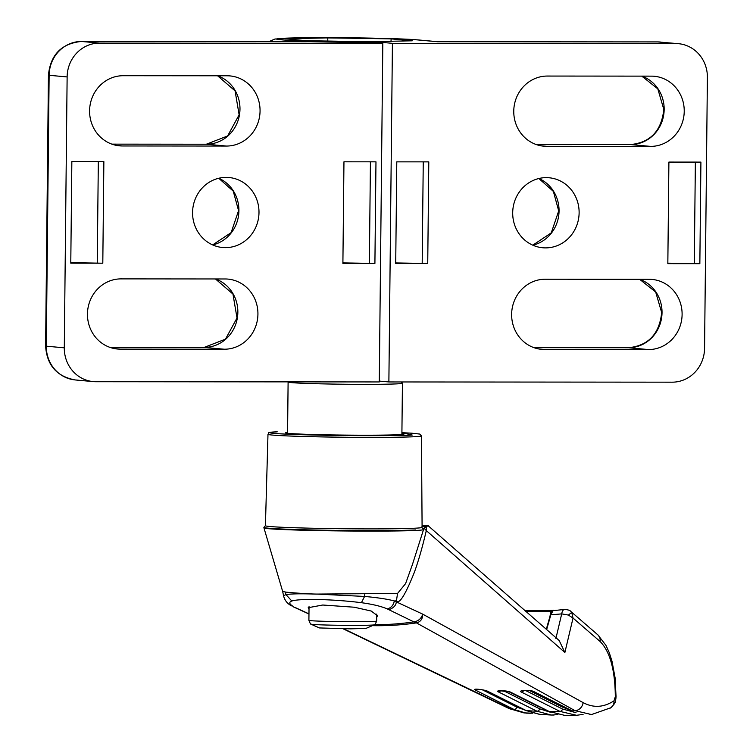 <?xml version="1.0" encoding="UTF-8"?>
<svg xmlns="http://www.w3.org/2000/svg" width="753" height="753" viewBox="0 0 753 753"><rect width="100%" height="100%" fill="white"/><g stroke="black" fill="none" stroke-linecap="round" stroke-linejoin="round"><path stroke-width="1.13" d="M311.196 624.171A31.617 0.885 0.6 0 0 315.526 624.604A31.617 0.885 0.6 0 0 350.267 625.376A31.617 0.885 0.6 0 0 374.307 624.821L374.307 624.821C374.589 625.385 375.371 624.133 376.651 621.056A33.876 0.941 0.6 0 1 353.854 621.705A33.876 0.941 0.6 0 1 308.984 620.416A33.876 0.941 0.6 0 1 308.899 620.34C310.114 623.446 310.867 624.717 311.158 624.162A31.617 0.885 0.6 0 0 311.196 624.171M315.526 624.604A67.751 7.483 -63.7 0 1 313.389 625.31L319.479 627.946L350.625 628.84L365.92 628.435L374.307 624.821M401.198 381.959L402.413 383.202A57.172 1.6 -179.4 0 1 402.431 383.239A57.172 1.6 -179.4 0 1 363.953 384.35A57.172 1.6 -179.4 0 1 288.107 382.044A57.172 1.6 -179.4 0 1 288.126 381.997L288.258 381.865M311.13 624.143A31.617 0.885 0.6 0 0 311.158 624.162L313.389 625.31M350.625 628.84L350.041 628.595M525.745 611.521L552.438 611.408M374.523 624.698A323.79 291.157 -92.7 0 0 413.868 621.884L387.258 608.913C381.216 606.306 372.603 604.235 361.421 602.701C334.285 599.209 299.205 598.371 291.835 601.026L285.914 594.55L285.34 592.037C286.3 592.282 306.132 593.966 316.768 594.079C316.891 594.249 296.362 593.129 285.914 594.55L283.561 595.83L282.686 591.529L285.999 592.112M571.725 612.415L573.033 618.062L600.075 641.462A8.471 7.342 -49.2 0 0 597.873 634.883L570.84 611.483L571.725 612.415L568.402 615.069L573.033 618.062L564.882 652.484L559.206 640.558L428.288 525.867L422.085 526.469M265.423 525.735A78.34 2.184 0.6 0 0 269.734 526.498A78.34 2.184 0.6 0 0 339.095 528.691A78.34 2.184 0.6 0 0 414.216 528.248A78.34 2.184 0.6 0 0 422.094 527.373L421.454 435.902A76.74 2.146 -179.4 0 1 413.736 436.759A76.74 2.146 -179.4 0 1 340.149 437.192A76.74 2.146 -179.4 0 1 272.2 435.046A76.74 2.146 -179.4 0 1 267.983 434.293L265.423 525.735M524.38 712.94L511.202 709.147L343.66 628.793M531.1 713.279L526.074 713.129L513.998 709.467L475.435 690.106C471.227 688.214 484.395 689.503 487.69 691.282L526.253 710.597A2.541 2.24 116.6 0 1 525.5 710.39L486.937 691.075A2.541 2.24 116.6 0 1 486.937 691.075C482.918 689.823 479.341 689.221 476.216 689.259L476.498 689.155M309.022 609.092L308.184 607.718L322.736 605.017L354.277 607.219L371.229 611.041L377.554 615.785L376.688 617.366M563.781 706.926L562.199 706.982L569.663 709.881M539.685 706.973L542.847 708.554M401.904 433.596A59.28 1.657 -179.4 0 1 404.013 434.057A59.28 1.657 -179.4 0 1 364.113 435.206A59.28 1.657 -179.4 0 1 285.453 432.815A59.28 1.657 -179.4 0 1 287.58 432.401M571.207 710.663L572.233 710.87A2.541 2.24 116.7 0 1 571.207 710.663L532.653 691.301C528.672 690.332 525.274 690.162 522.46 690.765L522.77 690.548M600.075 641.462C609.968 651.43 615.05 669.822 615.323 696.647L613.977 700.827C603.68 707.519 593.383 708.112 583.095 702.596A8.471 7.577 118.7 0 1 575.038 710.681L591.529 714.55L610.881 707.735A8.471 7.455 56.8 0 1 607.624 708.808M576.036 712.715L562.435 708.978A2.541 2.24 116.6 0 1 559.968 711.406L576.365 715.237L564.599 715.35L549.238 711.51A2.541 2.24 116.6 0 1 548.344 711.303L509.79 692.007L499.644 690.689M583.086 714.418L577.071 715.209M539.845 714.381L526.253 710.597A418.847 376.632 87.3 0 0 536.974 711.218L551.205 715.03L554.076 715.021M295.016 607.445L308.965 613.855M551.017 611.662A0.847 0.489 -96.7 0 1 551.61 610.899L524.756 610.655M550.349 712.244L539.581 708.789A2.541 2.24 116.6 0 1 536.974 711.218L498.42 691.922C494.184 690.077 507.324 690.388 510.685 692.214L549.238 711.51A418.847 376.632 87.3 0 0 559.968 711.406L521.415 692.092C517.17 690.294 530.253 689.635 533.689 691.508L572.233 710.87A418.847 376.632 87.3 0 0 575.038 710.681L416.447 622.891A324.92 292.173 87.3 0 1 372.613 625.658M291.835 601.026C288.606 602.212 289.199 604.094 293.614 606.664M387.258 608.913C391.118 607.906 393.471 605.252 394.327 600.941C387.362 599.096 377.441 597.6 364.565 596.442L316.768 594.079L397.546 593.449L405.585 583.613L412.428 564.543L423.525 529.594A79.79 2.231 -179.4 0 1 356.611 531.072A79.79 2.231 -179.4 0 1 268.332 528.672A79.79 2.231 -179.4 0 1 263.955 527.919L263.879 527.401A79.865 2.231 0.6 0 0 325.823 530.225A79.865 2.231 0.6 0 0 415.571 529.971M550.029 616.133L550.848 610.956M524.709 610.617L553.163 610.429M552.824 611.069L553.144 610.476L552.693 610.796A0.847 0.725 52.9 0 1 553.06 610.664L564.468 609.45A8.471 3.699 -95.6 0 0 561.71 613.874L568.402 615.069M553.06 610.664L550.857 614.712A321.766 289.34 -92.7 0 0 561.71 613.874L555.865 638.619M615.323 696.647L616.048 696.553L615.85 699.132C614.636 702.238 616.999 701.401 610.881 707.735A8.471 7.455 56.8 0 0 613.977 700.827M523.636 690.539A2.541 2.24 116.6 0 1 521.415 692.092M562.435 708.978L525.387 690.416M510.685 692.214A2.541 2.24 116.6 0 1 509.79 692.007M498.42 691.922A2.541 2.24 -63.4 0 0 500.585 690.717M487.69 691.282A2.541 2.24 116.6 0 1 486.946 691.075M475.435 690.106A2.541 2.24 -63.3 0 0 477.506 689.24M524.643 709.966L516.737 707.058L482.513 689.861M413.868 621.884A84.694 36.906 -98.4 0 1 416.447 622.891L416.484 622.882C420.616 621.818 422.706 618.91 422.744 614.156L394.327 600.941L396.313 600.875C399.212 604.687 405.236 595.143 414.376 572.252C418.461 561.004 422.442 547.12 426.302 530.592L564.882 652.484M533.689 691.508A2.541 2.24 116.7 0 1 532.653 691.301M388.906 609.704C393.687 607.944 396.153 605.29 396.304 601.741M416.484 622.882A84.694 31.955 -97.6 0 0 414.254 621.837C418.546 620.98 421.369 618.429 422.744 614.156L583.095 702.596M423.478 528.399L427.205 526.14C430.264 525.933 428.721 525.735 422.584 525.547L422.085 525.547M396.304 601.666L397.546 593.449M529.519 690.605L562.199 706.982M508.717 691.63L539.346 706.954M361.421 602.701L364.565 596.442L364.819 593.948M425.36 526.234A1.694 1.544 -93 0 1 426.179 526.516L426.302 530.592L424.099 528.295M546.622 629.659L550.857 614.712L546.349 629.433M257.931 314.123A35.146 33.198 -84.8 0 1 224.347 349.223L120.311 349.138A35.146 33.198 -84.8 0 1 117.487 349.016A35.146 33.198 -84.8 0 1 87.461 313.982A35.146 33.198 -84.8 0 1 121.045 278.883L225.081 278.968A35.146 33.198 -84.8 0 1 227.905 279.09A35.146 33.198 -84.8 0 1 257.931 314.123M260.058 110.955A35.146 33.198 -84.8 0 1 226.474 146.054L122.438 145.969A35.146 33.198 -84.8 0 1 119.614 145.847A35.146 33.198 -84.8 0 1 89.588 110.813A35.146 33.198 -84.8 0 1 123.172 75.714L227.218 75.789A35.146 33.198 -84.8 0 1 230.042 75.921A35.146 33.198 -84.8 0 1 260.058 110.955M192.57 212.487A35.146 33.198 -84.8 0 1 228.978 177.51A35.146 33.198 -84.8 0 1 258.994 212.534A35.146 33.198 -84.8 0 1 222.587 247.511A35.146 33.198 -84.8 0 1 192.57 212.487M382.816 43.326L99.5 43.1A33.876 32.002 95.2 0 0 67.13 76.938L64.297 347.83A33.876 32.002 95.2 0 0 93.231 381.592A33.876 32.002 95.2 0 0 95.96 381.715L379.277 381.94L382.816 43.326L373.083 42.441A88.929 2.485 -179.4 0 1 310.81 41.641L81.38 41.453A12.707 4.151 -90 0 1 81.503 41.462A33.876 32.002 95.2 0 0 49.133 75.291L67.13 76.938M103.867 161.622L102.803 263.202L70.782 263.174L71.846 161.594L103.867 161.622M375.973 161.839L374.909 263.418L342.897 263.399L343.961 161.81L375.973 161.839M70.791 262.675L102.803 263.202M97.259 262.703L98.323 161.613M342.907 262.901L374.909 263.418M369.375 262.919L370.429 161.829M684.232 111.293A35.146 33.198 -84.8 0 1 650.648 146.393L546.612 146.317A35.146 33.198 -84.8 0 1 543.788 146.186A35.146 33.198 -84.8 0 1 513.762 111.152A35.146 33.198 -84.8 0 1 547.346 76.053L651.392 76.138A35.146 33.198 -84.8 0 1 654.216 76.26A35.146 33.198 -84.8 0 1 684.232 111.293M682.105 314.462A35.146 33.198 -84.8 0 1 648.521 349.571L544.485 349.486A35.146 33.198 -84.8 0 1 541.661 349.354A35.146 33.198 -84.8 0 1 511.635 314.321A35.146 33.198 -84.8 0 1 545.219 279.222L649.265 279.307A35.146 33.198 -84.8 0 1 652.089 279.429A35.146 33.198 -84.8 0 1 682.105 314.462M512.699 212.741A35.146 33.198 -84.8 0 1 549.106 177.764A35.146 33.198 -84.8 0 1 579.123 212.798A35.146 33.198 -84.8 0 1 542.725 247.765A35.146 33.198 -84.8 0 1 512.699 212.741M388.877 381.95L672.194 382.176A33.876 32.002 95.2 0 0 704.563 348.338L707.396 77.446A33.876 32.002 95.2 0 0 678.462 43.683A33.876 32.002 95.2 0 0 675.742 43.561L392.426 43.335L388.877 381.95L379.286 381.074M667.836 263.654L668.899 162.074L700.911 162.102L699.848 263.682L667.836 263.654M395.72 263.437L396.784 161.857L428.796 161.876L427.732 263.465L395.72 263.437M392.426 43.335L377.197 41.942A12.707 4.151 90 0 1 378.693 42.949M391.127 38.874L327.753 37.876L285.481 38.789L306.584 40.718L369.958 41.716L412.23 40.803L391.127 38.874L391.014 41.264M667.836 263.155L699.848 263.682M694.304 263.183L695.367 162.093M395.73 262.938L427.732 263.465M422.198 262.957L423.252 161.876M438.594 41.744L657.623 41.914A12.707 4.151 -90 0 0 657.501 41.923M327.753 37.876L327.79 41.048M421.454 435.902L419.816 434.067L411.74 433.191L401.914 432.674L412.23 435.055C405.349 435.573 362.344 436.156 311.94 434.98C262.421 433.756 264.934 432.203 277.236 431.817L277.142 431.817C263.785 433.031 270.779 432.071 267.983 434.293M516.737 707.058A2.541 2.24 116.7 0 1 513.998 709.467A418.847 376.632 87.3 0 1 511.202 709.147A8.471 7.332 115.5 0 1 509.132 708.564L523.881 712.884L532.776 713.204M539.581 708.789L503.653 690.812M215.527 278.958A35.146 33.198 95.2 0 1 237.854 312.288A35.146 33.198 95.2 0 1 204.279 347.397A6.353 2.08 -90 0 0 204.214 347.397L109.787 347.321L204.279 347.397L224.347 349.223M217.655 75.789A35.146 33.198 95.2 0 1 239.981 109.119A35.146 33.198 95.2 0 1 206.407 144.228A6.353 2.08 -90 0 0 206.341 144.228L111.915 144.143L206.407 144.228L226.474 146.054M212.704 244.941A35.146 33.198 95.2 0 0 238.917 210.708A35.146 33.198 95.2 0 0 218.784 178.245M122.438 145.969L116.809 145.461M120.311 349.138L114.682 348.63M99.5 43.1L81.503 41.462L310.81 41.641M64.297 347.83L46.3 346.182A33.876 32.002 95.2 0 0 75.234 379.945L93.231 381.592M81.38 41.453C61.464 43.523 50.479 54.762 48.437 75.168L49.133 75.291L46.3 346.182L45.604 346.06C46.893 365.243 56.767 376.538 75.234 379.945M217.589 75.789L235.077 90.887L239.134 114.823L227.613 135.973L206.341 144.228A6.353 2.08 -90 0 0 206.284 144.228M215.462 278.958L232.95 294.056L237.007 317.992L225.486 339.151L204.214 347.397A6.353 2.08 -90 0 0 204.157 347.397M641.829 76.128A35.146 33.198 95.2 0 1 664.165 109.458A35.146 33.198 95.2 0 1 630.581 144.567A6.353 2.08 -90 0 0 630.515 144.567L536.089 144.491L630.581 144.567L650.648 146.393M639.702 279.297A35.146 33.198 95.2 0 1 662.028 312.636A35.146 33.198 95.2 0 1 628.454 347.735A6.353 2.08 -90 0 0 628.388 347.735L533.962 347.66L628.454 347.735L648.521 349.571M377.197 41.942L372.396 41.942C339.791 42.008 289.434 40.803 280.831 39.74C271.212 39.109 275.297 37.641 325.324 37.65C375.992 37.716 412.738 39.222 416.889 39.853L437.653 41.744L657.745 41.923L675.742 43.561M269.037 41.603L274.949 39.015L305.793 37.725L387.484 38.497L417.906 39.9A12.707 12.001 95.2 0 0 416.889 39.853M532.832 245.205A35.146 33.198 95.2 0 0 559.055 210.962A35.146 33.198 95.2 0 0 538.922 178.499M639.636 279.297L655.675 292.013L661.68 312.57C659.393 334.04 648.295 345.759 628.388 347.735A6.353 2.08 -90 0 0 628.331 347.735M641.763 76.128L657.802 88.845L663.807 109.401C661.52 130.871 650.423 142.59 630.515 144.567A6.353 2.08 -90 0 0 630.459 144.567M538.856 348.968L544.485 349.486M540.983 145.8L546.612 146.317M660.466 42.046A33.876 32.002 95.2 0 0 657.745 41.923A12.707 4.151 -90 0 0 657.623 41.914L678.462 43.683M372.396 41.942A12.707 4.151 90 0 1 373.46 42.469M288.107 382.044L287.571 433.276M309.041 606.607L308.899 620.34M402.431 383.239L401.895 434.472M376.726 614.072L376.651 621.056M282.686 591.529L263.955 527.919M265.433 525.603L263.879 527.401M423.525 529.594L421.379 527.062M539.468 714.352L551.205 715.03L557.917 714.653M509.132 708.564L343.067 628.783M293.416 606.89L308.965 613.996M570.84 611.483L570.84 611.483C570.172 610.372 568.044 609.704 564.468 609.45M597.873 634.883L605.92 645.321L609.196 652.493L611.982 661.162L615.069 677.662L616.048 696.553M283.561 595.83C284.728 600.414 287.392 603.755 291.543 605.864M553.615 610.288L551.422 610.862M552.693 610.796L550.387 614.881L546.283 629.367M564.599 715.35L548.344 711.303M539.449 714.352L525.5 710.39M589.797 714.653L591.529 714.55M212.647 244.923L231.133 232.602L238.569 210.642L233.242 191.14L218.728 178.254M48.437 75.168L45.604 346.06M538.856 178.517L553.37 191.403L558.707 210.906L551.262 232.865L532.785 245.177M438.086 41.735L417.906 39.9"/></g></svg>
